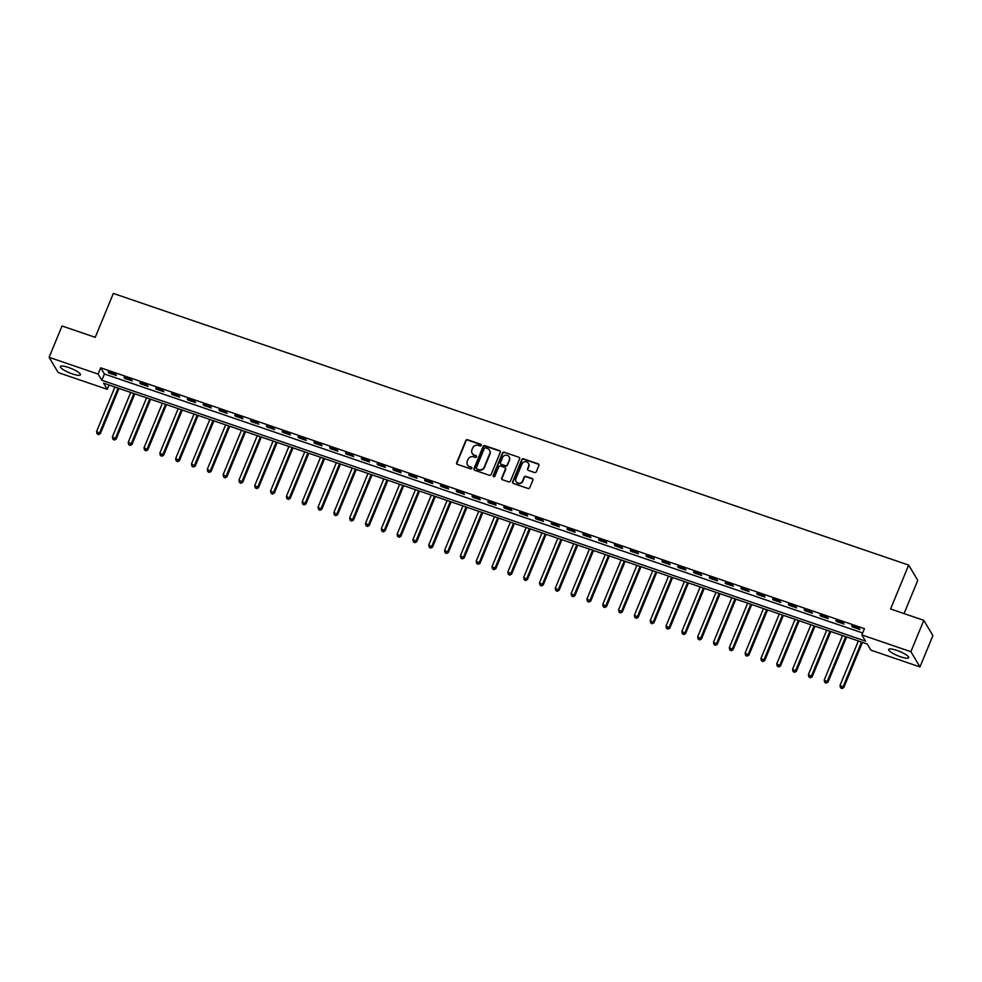 <?xml version="1.0" encoding="UTF-8"?>
<svg xmlns="http://www.w3.org/2000/svg" width="982" height="982" viewBox="0 0 982 982"><rect width="100%" height="100%" fill="white"/><g stroke="black" fill="none" stroke-linecap="round" stroke-linejoin="round"><path stroke-width="1.47" d="M481.254 445.398A0.957 0.896 -30.9 0 0 480.75 444.232L467.542 439.727A1.363 1.277 -30.9 0 0 465.799 440.537L456.667 462.694A1.363 1.277 -30.9 0 0 457.403 464.351L470.599 468.856A0.957 0.896 -30.9 0 0 471.777 467.506A0.957 0.896 -30.9 0 0 471.311 467.125L469.605 466.548A4.358 4.1 -30.9 0 1 467.248 461.245L468.009 459.404A4.358 4.1 -30.9 0 1 473.606 456.826L475.313 457.403A0.957 0.896 -30.9 0 0 476.491 456.053A0.957 0.896 -30.9 0 0 476.025 455.685L474.318 455.096A4.358 4.1 -30.9 0 1 471.961 449.805L472.723 447.952A4.358 4.1 -30.9 0 1 478.332 445.374L480.038 445.963A0.957 0.896 -30.9 0 0 481.254 445.398M481.303 444.834A0.957 0.896 -30.9 0 0 480.996 444.65L467.788 440.132A1.363 1.277 -30.9 0 0 466.045 440.943L456.912 463.099A1.363 1.277 -30.9 0 0 456.875 464.007M471.863 467.727A0.957 0.896 -30.9 0 0 471.556 467.542L469.605 466.548M476.589 456.274A0.957 0.896 -30.9 0 0 476.27 456.09L474.318 455.096M900.58 656.786A10.839 2.332 22.4 0 1 888.649 649.446A10.839 2.332 22.4 0 1 896.738 650.366A10.839 2.332 22.4 0 1 908.681 657.707A10.839 2.332 22.4 0 1 900.58 656.786M72.337 373.897A10.839 2.332 22.4 0 1 60.405 366.556A10.839 2.332 22.4 0 1 68.495 367.477A10.839 2.332 22.4 0 1 80.438 374.817A10.839 2.332 22.4 0 1 72.337 373.897M534.589 472.526A1.363 1.277 -30.9 0 0 536.332 471.716L538.897 465.505A1.363 1.277 -30.9 0 0 538.161 463.848L523.504 458.84A1.363 1.277 -30.9 0 0 521.761 459.65L512.629 481.806A1.363 1.277 -30.9 0 0 513.353 483.463L528.009 488.459A1.363 1.277 -30.9 0 0 529.764 487.661L532.858 480.149A1.363 1.277 -30.9 0 0 532.121 478.492L525.849 476.356A1.363 1.277 -30.9 0 0 524.106 477.154L522.571 480.885A3.646 3.425 -30.9 0 1 516.115 481.622A3.646 3.425 -30.9 0 1 515.918 478.615L521.933 464.02A3.646 3.425 -30.9 0 1 528.39 463.295A3.646 3.425 -30.9 0 1 528.574 466.29L527.58 468.721A1.363 1.277 -30.9 0 0 528.316 470.378L534.589 472.526M49.1 357.338L62.026 325.987L95.242 337.329L113.335 293.434L908.669 565.092L890.576 608.987L923.804 620.342L910.879 651.692L919.974 666.925L870.936 650.17L867.253 643.996L103.552 383.14L107.234 389.326L58.196 372.571L49.1 357.338L98.139 374.093L101.821 380.267L865.535 641.111L861.84 634.937L910.879 651.692M861.84 634.937L864.43 628.664L100.716 367.82L98.139 374.093M500.268 452.309A1.363 1.277 -30.9 0 0 499.531 450.652L484.875 445.644A1.363 1.277 -30.9 0 0 483.119 446.454L473.987 468.61A1.363 1.277 -30.9 0 0 474.723 470.268L489.38 475.276A1.363 1.277 -30.9 0 0 491.135 474.466L500.268 452.309M504.196 452.248L518.852 457.244A1.363 1.277 -30.9 0 1 519.576 458.901L510.444 481.057A1.363 1.277 -30.9 0 1 508.701 481.867L502.428 479.719A1.363 1.277 -30.9 0 1 501.692 478.074L505.399 469.089A1.363 1.277 -30.9 0 0 504.662 467.432L500.501 466.008A1.363 1.277 -30.9 0 0 498.746 466.818L494.891 476.172A0.957 0.896 -30.9 0 1 493.21 476.356A0.957 0.896 -30.9 0 1 493.16 475.57L502.44 453.046A1.363 1.277 -30.9 0 1 504.196 452.248L518.852 457.244M100.716 367.82L104.411 373.995L862.65 632.973M108.83 372.964L116.428 375.554L115.815 374.523L108.216 371.933L108.83 372.964L109.125 372.252M124.653 378.365L132.239 380.955L131.625 379.936L124.039 377.333L124.653 378.365L124.947 377.653M140.463 383.766L148.061 386.368L147.447 385.337L139.849 382.735L140.463 383.766L140.77 383.054M156.285 389.167L163.884 391.769L163.27 390.738L155.672 388.148L156.285 389.167L156.58 388.455M172.108 394.58L179.694 397.17L179.08 396.139L171.494 393.549L172.108 394.58L172.402 393.856M187.918 399.981L195.516 402.571L194.902 401.54L187.304 398.95L187.918 399.981L188.213 399.257M203.74 405.382L211.339 407.972L210.713 406.941L203.127 404.351L203.74 405.382L204.035 404.658M219.563 410.783L227.149 413.373L226.535 412.354L218.949 409.752L219.563 410.783L219.858 410.071M235.373 416.184L242.971 418.786L242.358 417.755L234.759 415.153L235.373 416.184L235.668 415.472M251.196 421.585L258.794 424.187L258.168 423.156L250.582 420.566L251.196 421.585L251.49 420.873M267.018 426.998L274.604 429.588L273.99 428.557L266.404 425.967L267.018 426.998L267.313 426.274M282.828 432.399L290.426 434.989L289.813 433.958L282.215 431.368L282.828 432.399L283.123 431.675M298.651 437.8L306.249 440.39L305.623 439.359L298.037 436.769L298.651 437.8L298.945 437.076M314.473 443.201L322.059 445.791L321.445 444.76L313.859 442.17L314.473 443.201L314.768 442.489M330.283 448.602L337.882 451.192L337.268 450.173L329.67 447.571L330.283 448.602L330.578 447.89M346.106 454.003L353.692 456.605L353.078 455.574L345.492 452.972L346.106 454.003L346.401 453.291M361.928 459.404L369.514 462.006L368.901 460.975L361.302 458.385L361.928 459.404L362.223 458.692M377.739 464.817L385.337 467.407L384.723 466.376L377.125 463.786L377.739 464.817L378.033 464.093M393.561 470.218L401.147 472.808L400.533 471.777L392.947 469.187L393.561 470.218L393.856 469.494M409.384 475.619L416.969 478.209L416.356 477.178L408.757 474.588L409.384 475.619L409.678 474.895M425.194 481.02L432.792 483.61L432.178 482.592L424.58 479.989L425.194 481.02L425.488 480.308M441.016 486.421L448.602 489.024L447.988 487.993L440.402 485.39L441.016 486.421L441.311 485.709M456.826 491.822L464.425 494.425L463.811 493.394L456.213 490.804L456.826 491.822L457.133 491.11M472.649 497.236L480.247 499.826L479.633 498.795L472.035 496.205L472.649 497.236L472.943 496.511M488.471 502.637L496.057 505.227L495.444 504.196L487.858 501.606L488.471 502.637L488.766 501.912M504.282 508.038L511.88 510.628L511.266 509.597L503.668 507.007L504.282 508.038L504.588 507.313M520.104 513.439L527.702 516.029L527.088 514.998L519.49 512.408L520.104 513.439L520.399 512.727M535.927 518.84L543.512 521.43L542.899 520.411L535.313 517.809L535.927 518.84L536.221 518.128M551.737 524.241L559.335 526.843L558.721 525.812L551.123 523.21L551.737 524.241L552.031 523.529M567.559 529.654L575.157 532.244L574.531 531.213L566.945 528.623L567.559 529.654L567.854 528.93M583.382 535.055L590.968 537.645L590.354 536.614L582.768 534.024L583.382 535.055L583.676 534.331M599.192 540.456L606.79 543.046L606.176 542.015L598.578 539.425L599.192 540.456L599.486 539.732M615.014 545.857L622.613 548.447L621.987 547.416L614.401 544.826L615.014 545.857L615.309 545.133M630.837 551.258L638.423 553.848L637.809 552.829L630.223 550.227L630.837 551.258L631.131 550.546M646.647 556.659L654.245 559.261L653.631 558.23L646.033 555.628L646.647 556.659L646.942 555.947M662.469 562.06L670.068 564.662L669.442 563.631L661.856 561.041L662.469 562.06L662.764 561.348M678.292 567.473L685.878 570.063L685.264 569.032L677.678 566.442L678.292 567.473L678.587 566.749M694.102 572.874L701.7 575.464L701.087 574.433L693.488 571.843L694.102 572.874L694.397 572.15M709.925 578.275L717.511 580.865L716.897 579.834L709.311 577.244L709.925 578.275L710.219 577.551M725.747 583.676L733.333 586.266L732.719 585.235L725.121 582.645L725.747 583.676L726.042 582.964M741.557 589.077L749.156 591.667L748.542 590.648L740.944 588.046L741.557 589.077L741.852 588.365M757.38 594.478L764.966 597.081L764.352 596.049L756.766 593.459L757.38 594.478L757.674 593.766M773.202 599.892L780.788 602.482L780.174 601.45L772.576 598.86L773.202 599.892L773.497 599.167M789.012 605.293L796.611 607.883L795.997 606.851L788.399 604.261L789.012 605.293L789.307 604.568M804.835 610.694L812.421 613.284L811.807 612.252L804.221 609.662L804.835 610.694L805.13 609.969M820.645 616.095L828.243 618.685L827.63 617.653L820.031 615.063L820.645 616.095L820.952 615.37M836.468 621.496L844.066 624.086L843.452 623.067L835.854 620.464L836.468 621.496L836.762 620.784M852.29 626.897L859.876 629.499L859.262 628.468L851.676 625.865L852.29 626.897L852.585 626.185M904.066 613.59L917.777 580.325L908.669 565.092M923.804 620.342L932.9 635.575L919.974 666.925M109.014 385.018L107.234 389.326M104.411 373.995L101.821 380.267M472.33 453.598A4.358 4.1 -30.9 0 0 474.564 455.513M467.604 465.051A4.358 4.1 -30.9 0 0 469.85 466.953M500.292 451.401A1.363 1.277 -30.9 0 0 499.777 451.057L485.12 446.061A1.363 1.277 -30.9 0 0 483.377 446.859L474.245 469.015A1.363 1.277 -30.9 0 0 474.208 469.924M485.525 447.829A0.957 0.896 -30.9 0 0 484.31 448.393L476.295 467.849A0.957 0.896 -30.9 0 0 476.81 469.003L478.602 469.617A4.358 4.1 -30.9 0 0 484.2 467.039L489.687 453.745A4.358 4.1 -30.9 0 0 487.33 448.455L485.525 447.829M489.564 450.357A4.358 4.1 -30.9 0 1 489.932 454.163L484.445 467.457A4.358 4.1 -30.9 0 1 478.848 470.034L477.056 469.421M505.423 468.181A1.363 1.277 -30.9 0 1 505.644 469.494L501.937 478.48A1.363 1.277 -30.9 0 0 501.912 479.388M504.441 452.653A1.363 1.277 -30.9 0 0 502.686 453.463L493.406 475.988A0.957 0.896 -30.9 0 0 493.357 476.552M509.241 459.76A3.646 3.425 -30.9 0 0 505.693 455.169A3.646 3.425 -30.9 0 0 502.6 457.489L500.476 462.632A1.363 1.277 -30.9 0 0 501.213 464.29L505.374 465.701A1.363 1.277 -30.9 0 0 507.117 464.903L509.486 460.165A3.646 3.425 -30.9 0 0 509.167 456.961M500.697 463.946A1.363 1.277 -30.9 0 0 501.458 464.695L501.213 464.29M509.486 460.165L507.363 465.308A1.363 1.277 -30.9 0 1 505.62 466.119L501.458 464.695M528.5 463.504A3.646 3.425 -30.9 0 1 528.832 466.708L527.825 469.138A1.363 1.277 -30.9 0 0 527.788 470.047M516.25 481.818A3.646 3.425 -30.9 0 0 522.817 481.29L522.571 480.885M532.895 479.241A1.363 1.277 -30.9 0 0 532.367 478.909L526.094 476.761A1.363 1.277 -30.9 0 0 524.351 477.571L522.817 481.29M538.922 464.596A1.363 1.277 -30.9 0 0 538.406 464.253L523.75 459.257A1.363 1.277 -30.9 0 0 522.007 460.055L512.874 482.211A1.363 1.277 -30.9 0 0 512.837 483.119M114.919 387.031L96.58 431.515L100.36 433.627L118.994 388.418M98.298 434.216L97.034 433.786L98.556 434.621L99.734 432.596L118.073 388.111M97.034 433.786L96.58 431.515M100.36 433.627L98.556 434.621M130.729 392.432L112.39 436.916L116.171 439.028L134.804 393.819M114.121 439.617L112.856 439.187L114.366 440.022L115.557 437.997L133.896 393.512M112.856 439.187L112.39 436.916M116.171 439.028L114.366 440.022M146.551 397.833L128.212 442.317L131.993 444.429L150.627 399.22M129.943 445.018L128.679 444.588L130.189 445.435L131.379 443.398L149.718 398.913M128.679 444.588L128.212 442.317M131.993 444.429L130.189 445.435M162.374 403.234L144.035 447.731L147.816 449.83L166.449 404.633M145.753 450.419L144.489 449.989L145.999 450.836L147.19 448.811L165.528 404.314M144.489 449.989L144.035 447.731M147.816 449.83L145.999 450.836M178.184 408.635L159.845 453.132L163.626 455.243L182.259 410.034M161.576 455.82L160.311 455.39L161.821 456.237L163.012 454.212L181.351 409.715M160.311 455.39L159.845 453.132M163.626 455.243L161.821 456.237M194.006 414.048L175.668 458.533L179.448 460.644L198.082 415.435M177.398 461.221L176.134 460.791L177.644 461.638L178.834 459.613L197.173 415.128M176.134 460.791L175.668 458.533M179.448 460.644L177.644 461.638M209.829 419.449L191.49 463.934L195.271 466.045L213.892 420.836M193.209 466.634L191.944 466.192L193.454 467.039L194.645 465.014L212.984 420.529M191.944 466.192L191.49 463.934M195.271 466.045L193.454 467.039M225.639 424.85L207.3 469.335L211.081 471.446L229.714 426.237M209.031 472.035L207.767 471.606L209.276 472.44L210.467 470.415L228.806 425.93M207.767 471.606L207.3 469.335M211.081 471.446L209.276 472.44M241.462 430.251L223.123 474.736L226.903 476.847L245.537 431.638M224.853 477.436L223.589 477.007L225.099 477.841L226.29 475.816L244.628 431.331M223.589 477.007L223.123 474.736M226.903 476.847L225.099 477.841M257.272 435.652L238.945 480.149L242.714 482.248L261.347 437.051M240.664 482.837L239.399 482.408L240.909 483.254L242.1 481.229L260.439 436.732M239.399 482.408L238.945 480.149M242.714 482.248L240.909 483.254M273.094 441.053L254.755 485.55L258.536 487.661L277.17 442.452M256.486 488.238L255.222 487.808L256.732 488.655L257.922 486.63L276.261 442.133M255.222 487.808L254.755 485.55M258.536 487.661L256.732 488.655M288.917 446.454L270.578 490.951L274.359 493.062L292.992 447.853M272.309 493.639L271.044 493.21L272.554 494.056L273.745 492.031L292.084 447.534M271.044 493.21L270.578 490.951M274.359 493.062L272.554 494.056M304.727 451.867L286.4 496.352L290.169 498.463L308.802 453.254M288.119 499.052L286.854 498.611L288.364 499.457L289.555 497.432L307.894 452.947M286.854 498.611L286.4 496.352M290.169 498.463L288.364 499.457M320.549 457.268L302.21 501.753L305.991 503.864L324.625 458.655M303.941 504.453L302.677 504.024L304.187 504.858L305.377 502.833L323.716 458.349M302.677 504.024L302.21 501.753M305.991 503.864L304.187 504.858M336.372 462.669L318.033 507.154L321.814 509.265L340.447 464.056M319.764 509.854L318.499 509.425L320.009 510.259L321.2 508.234L339.527 463.75M318.499 509.425L318.033 507.154M321.814 509.265L320.009 510.259M352.182 468.07L333.855 512.555L337.624 514.666L356.257 469.457M335.574 515.255L334.31 514.826L335.819 515.673L337.01 513.635L355.349 469.151M334.31 514.826L333.855 512.555M337.624 514.666L335.819 515.673M368.005 473.471L349.666 517.968L353.446 520.067L372.08 474.871M351.396 520.656L350.132 520.227L351.642 521.074L352.833 519.048L371.171 474.552M350.132 520.227L349.666 517.968M353.446 520.067L351.642 521.074M383.827 478.872L365.488 523.369L369.269 525.48L387.902 480.272M367.219 526.057L365.942 525.628L367.464 526.475L368.655 524.449L386.982 479.952M365.942 525.628L365.488 523.369M369.269 525.48L367.464 526.475M399.637 484.286L381.311 528.77L385.079 530.881L403.712 485.673M383.029 531.471L381.765 531.029L383.275 531.876L384.465 529.85L402.804 485.366M381.765 531.029L381.311 528.77M385.079 530.881L383.275 531.876M415.46 489.687L397.121 534.171L400.902 536.282L419.535 491.074M398.852 536.872L397.587 536.43L399.097 537.277L400.288 535.251L418.627 490.767M397.587 536.43L397.121 534.171M400.902 536.282L399.097 537.277M431.282 495.088L412.943 539.572L416.724 541.683L435.357 496.475M414.674 542.273L413.397 541.843L414.92 542.678L416.11 540.652L434.437 496.168M413.397 541.843L412.943 539.572M416.724 541.683L414.92 542.678M447.092 500.489L428.753 544.973L432.534 547.084L451.168 501.876M430.484 547.674L429.22 547.244L430.73 548.091L431.92 546.053L450.259 501.569M429.22 547.244L428.753 544.973M432.534 547.084L430.73 548.091M462.915 505.89L444.576 550.386L448.357 552.485L466.99 507.289M446.307 553.075L445.042 552.645L446.552 553.492L447.743 551.467L466.082 506.97M445.042 552.645L444.576 550.386M448.357 552.485L446.552 553.492M478.737 511.291L460.398 555.787L464.179 557.899L482.813 512.69M462.117 558.476L460.853 558.046L462.375 558.893L463.565 556.868L481.892 512.371M460.853 558.046L460.398 555.787M464.179 557.899L462.375 558.893M494.547 516.692L476.209 561.188L479.989 563.3L498.623 518.091M477.939 563.877L476.675 563.447L478.185 564.294L479.376 562.269L497.714 517.784M476.675 563.447L476.209 561.188M479.989 563.3L478.185 564.294M510.37 522.105L492.031 566.589L495.812 568.701L514.445 523.492M493.762 569.29L492.498 568.848L494.007 569.695L495.198 567.67L513.537 523.185M492.498 568.848L492.031 566.589M495.812 568.701L494.007 569.695M526.192 527.506L507.854 571.99L511.634 574.102L530.268 528.893M509.572 574.691L508.308 574.261L509.818 575.096L511.008 573.071L529.347 528.586M508.308 574.261L507.854 571.99M511.634 574.102L509.818 575.096M542.003 532.907L523.664 577.391L527.444 579.503L546.078 534.294M525.395 580.092L524.13 579.662L525.64 580.497L526.831 578.472L545.17 533.987M524.13 579.662L523.664 577.391M527.444 579.503L525.64 580.497M557.825 538.308L539.486 582.792L543.267 584.904L561.9 539.695M541.217 585.493L539.953 585.063L541.463 585.91L542.653 583.873L560.992 539.388M539.953 585.063L539.486 582.792M543.267 584.904L541.463 585.91M573.648 543.709L555.309 588.206L559.089 590.305L577.711 545.108M557.027 590.894L555.763 590.464L557.273 591.311L558.463 589.286L576.802 544.789M555.763 590.464L555.309 588.206M559.089 590.305L557.273 591.311M589.458 549.11L571.119 593.607L574.9 595.718L593.533 550.509M572.85 596.295L571.585 595.865L573.095 596.712L574.286 594.687L592.625 550.19M571.585 595.865L571.119 593.607M574.9 595.718L573.095 596.712M605.28 554.523L586.941 599.008L590.722 601.119L609.356 555.91M588.672 601.708L587.408 601.266L588.918 602.113L590.108 600.088L608.447 555.603M587.408 601.266L586.941 599.008M590.722 601.119L588.918 602.113M621.09 559.924L602.764 604.409L606.532 606.52L625.166 561.311M604.482 607.109L603.218 606.667L604.728 607.514L605.919 605.489L624.257 561.004M603.218 606.667L602.764 604.409M606.532 606.52L604.728 607.514M636.913 565.325L618.574 609.81L622.355 611.921L640.988 566.712M620.305 612.51L619.041 612.081L620.55 612.915L621.741 610.89L640.08 566.405M619.041 612.081L618.574 609.81M622.355 611.921L620.55 612.915M652.735 570.726L634.397 615.211L638.177 617.322L656.811 572.113M636.127 617.911L634.863 617.482L636.373 618.329L637.563 616.291L655.902 571.806M634.863 617.482L634.397 615.211M638.177 617.322L636.373 618.329M668.546 576.127L650.219 620.624L653.987 622.723L672.621 577.526M651.938 623.312L650.673 622.883L652.183 623.73L653.374 621.704L671.713 577.207M650.673 622.883L650.219 620.624M653.987 622.723L652.183 623.73M684.368 581.528L666.029 626.025L669.81 628.136L688.443 582.927M667.76 628.713L666.496 628.284L668.006 629.131L669.196 627.105L687.535 582.608M666.496 628.284L666.029 626.025M669.81 628.136L668.006 629.131M700.191 586.929L681.852 631.426L685.632 633.537L704.266 588.328M683.582 634.114L682.318 633.685L683.828 634.532L685.019 632.506L703.345 588.022M682.318 633.685L681.852 631.426M685.632 633.537L683.828 634.532M716.001 592.342L697.674 636.827L701.443 638.938L720.076 593.729M699.393 639.528L698.128 639.086L699.638 639.933L700.829 637.907L719.168 593.423M698.128 639.086L697.674 636.827M701.443 638.938L699.638 639.933M731.823 597.743L713.484 642.228L717.265 644.339L735.899 599.13M715.215 644.928L713.951 644.499L715.461 645.334L716.651 643.308L734.99 598.824M713.951 644.499L713.484 642.228M717.265 644.339L715.461 645.334M747.646 603.144L729.307 647.629L733.088 649.74L751.721 604.531M731.038 650.329L729.761 649.9L731.283 650.735L732.474 648.709L750.8 604.225M729.761 649.9L729.307 647.629M733.088 649.74L731.283 650.735M763.456 608.545L745.129 653.03L748.898 655.141L767.531 609.932M746.848 655.731L745.583 655.301L747.093 656.148L748.284 654.122L766.623 609.626M745.583 655.301L745.129 653.03M748.898 655.141L747.093 656.148M779.278 613.946L760.94 658.443L764.72 660.555L783.354 615.346M762.67 661.132L761.406 660.702L762.916 661.549L764.106 659.523L782.445 615.027M761.406 660.702L760.94 658.443M764.72 660.555L762.916 661.549M795.101 619.347L776.762 663.844L780.543 665.956L799.176 620.747M778.493 666.533L777.216 666.103L778.738 666.95L779.929 664.924L798.256 620.428M777.216 666.103L776.762 663.844M780.543 665.956L778.738 666.95M810.911 624.761L792.572 669.245L796.353 671.357L814.986 626.148M794.303 671.946L793.039 671.504L794.548 672.351L795.739 670.325L814.078 625.841M793.039 671.504L792.572 669.245M796.353 671.357L794.548 672.351M826.734 630.162L808.395 674.646L812.175 676.758L830.809 631.549M810.125 677.347L808.861 676.905L810.371 677.752L811.562 675.726L829.9 631.242M808.861 676.905L808.395 674.646M812.175 676.758L810.371 677.752M842.556 635.563L824.217 680.047L827.998 682.159L846.631 636.95M825.936 682.748L824.671 682.318L826.193 683.153L827.384 681.127L845.711 636.643M824.671 682.318L824.217 680.047M827.998 682.159L826.193 683.153M858.366 640.964L840.027 685.448L843.808 687.56L862.442 642.351M841.758 688.149L840.494 687.719L842.004 688.566L843.194 686.528L861.533 642.044M840.494 687.719L840.027 685.448M843.808 687.56L842.004 688.566"/></g></svg>

